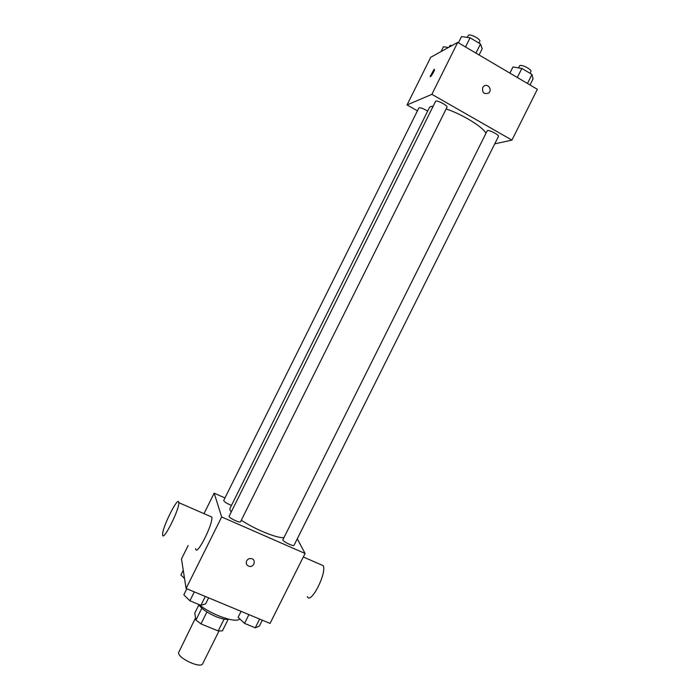 <?xml version="1.0" encoding="UTF-8"?>
<svg xmlns="http://www.w3.org/2000/svg" width="700" height="700" viewBox="0 0 700 700"><rect width="100%" height="100%" fill="white"/><g stroke="black" fill="none" stroke-linecap="round" stroke-linejoin="round"><path stroke-width="1.05" d="M195.562 617.837L178.518 652.794C178.544 658.683 201.014 668.806 202.685 663.696L218.986 631.041M224.105 619.115L218.199 630.945L222.407 630.884L228.182 619.325M218.199 630.945L200.97 623.901L195.93 620.043L194.766 613.121L198.888 604.852M206.92 611.957L200.97 623.901M201.836 608.195L195.93 620.043M228.76 619.22C225.951 619.78 221.664 618.905 215.898 616.595C207.025 612.675 201.268 608.606 198.625 604.398M199.028 604.555C211.269 614.836 236.084 623.472 239.838 618.957M297.273 538.825L305.069 553.464L270.06 623.411L186.095 588.472L181.501 558.933L188.16 545.528M305.069 553.464L221.664 516.968L186.095 588.472M246.627 560.91C247.66 559.142 249.182 558.364 251.204 558.574C256.436 559.274 254.354 567.586 249.252 566.361C246.575 565.442 245.7 563.622 246.627 560.91C245.7 563.622 246.575 565.434 249.252 566.361L249.252 566.361C254.354 567.577 256.436 559.274 251.204 558.574M433.037 106.164L430.666 106.549L429.424 107.572L229.95 508.498L229.968 509.941L231.14 511.892M241.307 520.24C254.94 529.358 277.06 538.37 283.71 537.635M221.664 516.968L214.174 493.168L224.963 497.945M282.8 539.945C283.517 541.914 293.703 546.744 294.044 545.274L498.452 136.465C499.52 135.126 489.423 129.798 487.314 130.585L282.8 539.945M229.057 516.39C229.434 518.28 240.188 523.294 240.555 521.754L447.011 107.214C448.123 105.796 437.535 100.118 435.689 101.141L229.057 516.39M231.49 505.409C226.8 503.492 224.21 501.839 223.711 500.448L418.863 107.966C420.35 107.397 423.281 108.447 427.665 111.108M214.174 493.168L203.998 513.651M210.079 516.303L211.811 517.055C213.325 523.968 196.298 557.358 195.668 548.739M178.78 502.294L178.815 502.661C179.62 509.311 162.549 543.025 162.636 534.634C161.91 528.071 178.071 495.688 178.78 502.294M307.326 596.575C310.546 605.185 326.996 573.256 323.225 565.679L320.521 564.497M446.154 108.946C461.956 114.161 482.615 126.779 485.844 133.035M494.76 143.859L511.936 140.105L431.874 94.343L407.041 104.956L417.436 110.836M431.874 94.343L457.721 42.385L537.364 89.303L511.936 140.105M482.711 87.623L483.718 86.328C487.594 82.731 492.791 89.81 488.644 93.021C484.05 94.57 482.073 92.776 482.711 87.623C482.064 92.776 484.05 94.57 488.644 93.021L488.644 93.021C492.791 89.81 487.594 82.731 483.718 86.328M457.721 42.385L430.727 57.277L407.041 104.956M434.105 69.335L434.438 69.51C434.7 70.962 430.229 78.19 430.185 76.405L434.105 69.335M430.281 76.606L434.341 69.309M448.429 47.512L443.467 46.734L441.061 51.572M449.111 47.136L450.091 45.413L452.235 45.413M479.097 54.976L482.186 48.79L480.506 43.969L470.085 37.8L461.519 36.575L458.421 42.796M480.506 43.969L475.948 53.121M470.085 37.8L465.517 46.97M467.25 37.398L468.51 35.184C470.593 33.688 481.154 39.471 479.806 41.37L478.966 43.059M530.014 84.971L533.067 78.873L531.983 74.454L521.841 68.451L512.96 66.981L509.889 73.115M531.983 74.454L527.476 83.475M521.841 68.451L517.317 77.49M518.394 67.882L519.794 65.581C522.13 64.348 532.21 69.746 530.915 71.54L530.04 73.308M184.537 578.454L180.906 574.989L183.26 570.255M208.626 597.852L205.634 603.872L200.891 605.334L189.884 600.784L183.829 594.843L186.839 588.779M205.31 596.47L200.891 605.334M194.311 591.894L189.884 600.784M262.308 620.191L259.341 626.133L255.255 627.812L244.545 623.385L238.105 617.33L241.089 611.363M259.63 619.071L255.255 627.812M248.92 614.617L244.545 623.385M211.811 517.055L178.815 502.661M303.31 556.981L323.225 565.679"/></g></svg>
